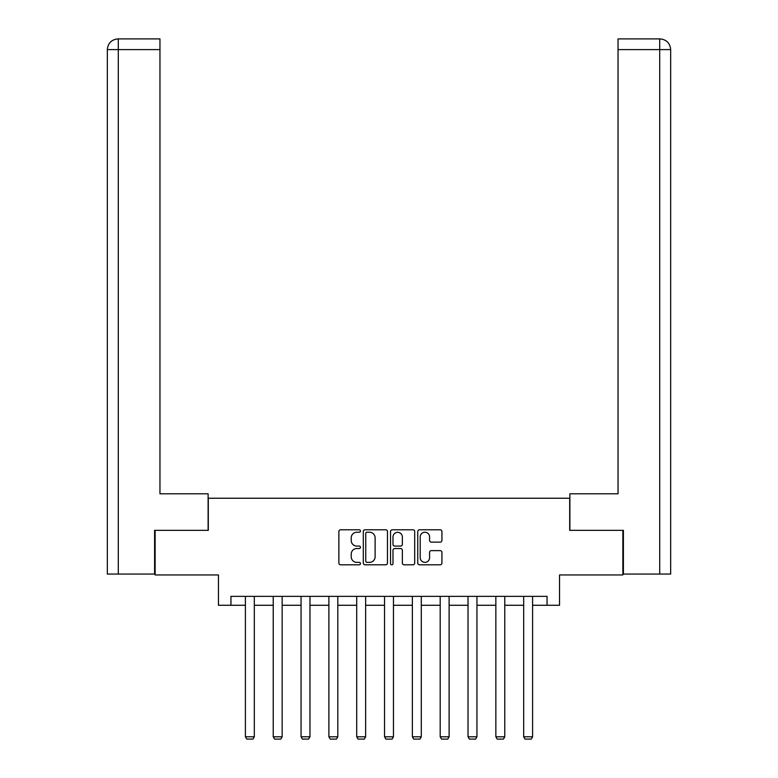 <?xml version="1.0" encoding="UTF-8"?>
<svg xmlns="http://www.w3.org/2000/svg" width="778" height="778" viewBox="0 0 778 778"><rect width="100%" height="100%" fill="white"/><g stroke="black" fill="none" stroke-linecap="round" stroke-linejoin="round"><path stroke-width="1.17" d="M360.457 531.014A1.225 1.225 0 0 0 359.232 529.789L340.628 529.789A1.751 1.751 0 0 0 338.877 531.539L338.877 563.058A1.751 1.751 0 0 0 340.628 564.809L359.232 564.809A1.225 1.225 0 0 0 360.457 563.583A1.225 1.225 0 0 0 359.232 562.358L356.83 562.358A5.602 5.602 0 0 1 351.218 556.756L351.218 554.13A5.602 5.602 0 0 1 356.83 548.529L359.232 548.529A1.225 1.225 0 0 0 360.457 547.304A1.225 1.225 0 0 0 359.232 546.078L356.83 546.078A5.602 5.602 0 0 1 351.218 540.467L351.218 537.841A5.602 5.602 0 0 1 356.83 532.24L359.232 532.24A1.225 1.225 0 0 0 360.457 531.014M440.173 542.13A1.751 1.751 0 0 0 441.923 540.379L441.923 531.539A1.751 1.751 0 0 0 440.173 529.789L419.507 529.789A1.751 1.751 0 0 0 417.757 531.539L417.757 563.058A1.751 1.751 0 0 0 419.507 564.809L440.173 564.809A1.751 1.751 0 0 0 441.923 563.058L441.923 552.38A1.751 1.751 0 0 0 440.173 550.63L431.333 550.63A1.751 1.751 0 0 0 429.582 552.38L429.582 557.67A4.687 4.687 0 0 1 424.895 562.358A4.687 4.687 0 0 1 420.208 557.67L420.208 536.927A4.687 4.687 0 0 1 424.895 532.24A4.687 4.687 0 0 1 429.582 536.927L429.582 540.379A1.751 1.751 0 0 0 431.333 542.13L440.173 542.13M230.949 605.274L230.949 596.356L547.051 596.356L547.051 605.274L559.538 605.274L559.538 574.952L622.867 574.952L622.867 530.353L569.7 530.353L569.7 498.241L208.3 498.241L208.3 530.353L155.133 530.353L155.133 574.952L218.462 574.952L218.462 605.274L245.401 605.274M387.463 531.539A1.751 1.751 0 0 0 385.713 529.789L365.057 529.789A1.751 1.751 0 0 0 363.307 531.539L363.307 563.058A1.751 1.751 0 0 0 365.057 564.809L385.713 564.809A1.751 1.751 0 0 0 387.463 563.058L387.463 531.539M392.287 529.789L412.943 529.789A1.751 1.751 0 0 1 414.693 531.539L414.693 563.058A1.751 1.751 0 0 1 412.943 564.809L404.103 564.809A1.751 1.751 0 0 1 402.352 563.058L402.352 550.279A1.751 1.751 0 0 0 400.602 548.529L394.738 548.529A1.751 1.751 0 0 0 392.987 550.279L392.987 563.583A1.225 1.225 0 0 1 391.762 564.809A1.225 1.225 0 0 1 390.537 563.583L390.537 531.539A1.751 1.751 0 0 1 392.287 529.789M254.318 605.274L273.224 605.274M282.151 605.274L301.057 605.274M309.975 605.274L328.88 605.274M337.808 605.274L356.713 605.274M365.631 605.274L384.536 605.274M393.464 605.274L412.369 605.274M421.287 605.274L440.192 605.274M449.12 605.274L468.025 605.274M476.943 605.274L495.849 605.274M504.776 605.274L523.682 605.274M532.599 605.274L547.051 605.274M366.983 532.24A1.225 1.225 0 0 0 365.757 533.465L365.757 561.133A1.225 1.225 0 0 0 366.983 562.358L369.521 562.358A5.602 5.602 0 0 0 375.122 556.756L375.122 537.841A5.602 5.602 0 0 0 369.521 532.24L366.983 532.24M402.352 537.015A4.687 4.687 0 0 0 397.665 532.327A4.687 4.687 0 0 0 392.987 537.015L392.987 544.328A1.751 1.751 0 0 0 394.738 546.078L400.602 546.078A1.751 1.751 0 0 0 402.352 544.328L402.352 537.015M254.318 596.356L254.318 736.785L245.401 736.785L245.401 596.356M254.318 736.785L252.976 739.1L246.733 739.1L245.401 736.785M208.115 530.353L208.115 493.787L159.957 493.787L159.957 49.607L118.295 49.607L118.295 574.057L154.598 574.057L154.598 530.353L155.133 530.353M118.295 574.057L107.325 574.057L107.325 49.607C107.967 43.101 111.536 39.532 118.023 38.9L159.957 38.9L159.957 49.607M120.707 38.9L118.295 38.9L118.295 49.607L107.325 49.607C107.957 43.111 111.526 39.542 118.032 38.9L159.957 38.9M569.885 530.353L569.885 493.787L618.043 493.787L618.043 38.9L659.958 38.9L618.043 38.9M670.675 574.057L670.675 467.024L670.675 574.057L623.402 574.057L623.402 530.353L622.867 530.353M659.968 38.9L659.968 38.9C666.464 39.532 670.033 43.101 670.675 49.607L670.675 467.024L670.675 49.607L670.675 467.024L670.675 49.607L618.043 49.607M657.293 38.9L659.705 38.9L659.705 574.057M282.151 596.356L282.151 736.785L273.224 736.785L273.224 596.356M282.151 736.785L280.809 739.1L274.566 739.1L273.224 736.785M309.975 596.356L309.975 736.785L301.057 736.785L301.057 596.356M309.975 736.785L308.633 739.1L302.389 739.1L301.057 736.785M337.808 596.356L337.808 736.785L328.88 736.785L328.88 596.356M337.808 736.785L336.466 739.1L330.222 739.1L328.88 736.785M365.631 596.356L365.631 736.785L356.713 736.785L356.713 596.356M365.631 736.785L364.289 739.1L358.045 739.1L356.713 736.785M393.464 596.356L393.464 736.785L384.536 736.785L384.536 596.356M393.464 736.785L392.122 739.1L385.878 739.1L384.536 736.785M421.287 596.356L421.287 736.785L412.369 736.785L412.369 596.356M421.287 736.785L419.955 739.1L413.711 739.1L412.369 736.785M449.12 596.356L449.12 736.785L440.192 736.785L440.192 596.356M449.12 736.785L447.778 739.1L441.534 739.1L440.192 736.785M476.943 596.356L476.943 736.785L468.025 736.785L468.025 596.356M476.943 736.785L475.611 739.1L469.367 739.1L468.025 736.785M504.776 596.356L504.776 736.785L495.849 736.785L495.849 596.356M504.776 736.785L503.434 739.1L497.191 739.1L495.849 736.785M532.599 596.356L532.599 736.785L523.682 736.785L523.682 596.356M532.599 736.785L531.267 739.1L525.024 739.1L523.682 736.785M107.325 49.607L107.325 467.024"/></g></svg>
